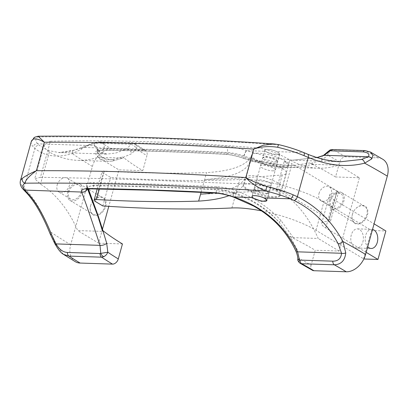 <?xml version="1.0" encoding="UTF-8"?>
<svg xmlns="http://www.w3.org/2000/svg" width="408" height="408" viewBox="0 0 408 408"><rect width="100%" height="100%" fill="white"/><g stroke="black" fill="none" stroke-linecap="round" stroke-linejoin="round"><path stroke-width="0.31" stroke-dasharray="2.04 1.53" d="M352.359 214.496A10.042 7.094 121.1 0 1 353.471 211.732A10.042 7.094 121.1 0 1 354.236 210.462A10.042 7.094 121.1 0 1 364.12 205.688A10.042 7.094 121.1 0 1 367.465 214.99A10.042 7.094 121.1 0 1 357.321 224.089A10.042 7.094 121.1 0 1 352.359 214.496M352.43 214.333A9.562 6.752 121.1 0 1 353.486 211.701A9.562 6.752 121.1 0 1 354.215 210.487A9.562 6.752 121.1 0 1 364.558 206.377A9.562 6.752 121.1 0 1 366.812 214.807A9.562 6.752 121.1 0 1 354.685 222.763A9.562 6.752 121.1 0 1 352.43 214.333M329.511 200.532A9.562 6.752 121.1 0 1 341.639 192.576A9.562 6.752 121.1 0 1 343.898 201.001A9.562 6.752 121.1 0 1 331.77 208.962A9.562 6.752 121.1 0 1 329.511 200.532M330.592 200.568A8.129 5.743 121.1 0 1 340.899 193.805A8.129 5.743 121.1 0 1 342.822 200.966A8.129 5.743 121.1 0 1 332.51 207.733A8.129 5.743 121.1 0 1 330.592 200.568M318.99 193.576A8.129 5.743 121.1 0 1 329.297 186.813A8.129 5.743 121.1 0 1 331.214 193.979A8.129 5.743 121.1 0 1 320.907 200.741A8.129 5.743 121.1 0 1 318.99 193.576M90.54 205.918A10.042 7.094 121.1 0 1 91.652 203.153A10.042 7.094 121.1 0 1 92.417 201.878A10.042 7.094 121.1 0 1 102.301 197.11A10.042 7.094 121.1 0 1 105.647 206.412A10.042 7.094 121.1 0 1 95.503 215.511A10.042 7.094 121.1 0 1 90.54 205.918M90.607 205.754A9.562 6.752 121.1 0 1 91.667 203.123A9.562 6.752 121.1 0 1 92.397 201.909A9.562 6.752 121.1 0 1 102.739 197.798A9.562 6.752 121.1 0 1 104.994 206.229A9.562 6.752 121.1 0 1 92.866 214.185A9.562 6.752 121.1 0 1 90.607 205.754M67.692 191.949A9.562 6.752 121.1 0 1 79.82 183.993A9.562 6.752 121.1 0 1 82.079 192.423A9.562 6.752 121.1 0 1 69.952 200.379A9.562 6.752 121.1 0 1 67.692 191.949M68.773 191.984A8.129 5.743 121.1 0 1 79.081 185.222A8.129 5.743 121.1 0 1 80.998 192.387A8.129 5.743 121.1 0 1 70.691 199.15A8.129 5.743 121.1 0 1 68.773 191.984M57.171 184.997A8.129 5.743 121.1 0 1 67.478 178.235A8.129 5.743 121.1 0 1 69.396 185.4A8.129 5.743 121.1 0 1 59.089 192.163A8.129 5.743 121.1 0 1 57.171 184.997M276.16 159.472L277.848 161.18L272.651 161.563L264.506 159.089L262.874 157.182L268.117 156.631L276.16 159.472M278.134 152.352L279.822 154.061L274.625 154.438L266.48 151.97L265.496 151.291A7.747 2.014 15.5 0 1 264.838 150.103A7.747 2.014 15.5 0 1 269.198 149.481A7.747 2.014 15.5 0 1 276.787 151.659L278.134 152.352M255.612 191.158L263.594 194.198L268.857 193.591L267.265 191.541L259.182 188.873L253.965 189.307L255.612 191.158M50.419 141.229L44.13 144.85L45.023 148.41L49.388 152.041A130.274 85.808 91.9 0 0 77.576 160.334A130.274 85.808 91.9 0 0 98.032 157.284L122.89 158.1L112.047 161.119L107.891 161.328L99.751 159.074L95.243 153.505C94.661 151.394 96.915 150.282 102 150.164C141.734 150.481 182.901 151.832 225.491 154.214C231.157 154.683 237.288 156.07 243.882 158.375L266.169 164.526L287.747 167.219L296.024 167.153L313.67 164.353L338.528 165.169A130.274 85.808 -88.1 0 1 318.067 168.213A130.274 85.808 -88.1 0 1 289.879 159.921C281.607 155.111 265.445 147.869 255.143 147.706L254.352 147.696C219.336 144.901 185.181 142.948 151.888 141.836C117.122 140.719 83.298 140.515 50.419 141.229L40.412 177.296L34.746 178.684L40.494 184.11A130.274 85.808 -88.1 0 1 77.709 230.581L102.561 231.397L103.076 231.045L102.173 230.112M254.352 147.696L244.31 183.906L141.352 179.831C106.6 178.663 72.956 177.822 40.412 177.296M88.067 188.965L87.633 186.849L93.789 185.171C133.426 185.798 174.548 187.144 217.153 189.215C222.304 189.429 227.888 190.546 233.906 192.55C251.812 198.844 266.898 208.743 279.174 222.238L289.267 236.242L293.342 237.65L318.199 238.466A130.274 85.808 91.9 0 0 280.985 191.989C272.86 186.645 255.367 184.212 245.101 183.926L244.31 183.906M293.342 237.65L281.158 220.754A1.913 0.668 -41.8 0 0 279.174 222.238C266.771 209.146 251.603 199.543 233.667 193.433L233.483 193.367A4.784 1.066 -71 0 0 233.31 197.018M233.483 193.367A19.13 4.973 -164.5 0 0 216.969 189.883A1884.266 489.544 -164.5 0 0 154.204 187.211A1884.266 489.544 -164.5 0 0 93.6 185.844A19.13 4.973 -164.5 0 0 87.388 187.731A19.13 4.973 -164.5 0 0 87.414 188.583L87.562 189.026M97.782 151.2A19.13 4.973 15.5 0 1 97.752 150.353A19.13 4.973 15.5 0 1 103.969 148.461A1884.266 489.544 15.5 0 1 227.333 152.505A19.13 4.973 15.5 0 1 243.851 155.989L244.03 156.05C261.824 162.45 278.791 165.566 294.938 165.393C278.751 166 261.701 163.18 243.79 156.927C237.808 154.851 232.264 153.602 227.149 153.173C184.625 150.807 143.504 149.461 103.785 149.129L97.507 151.235L97.558 152.138C99.613 157.865 105.004 160.303 113.725 159.451C105.111 159.89 99.802 157.156 97.803 151.256L97.782 151.2A4.784 4.554 -16.9 0 0 94.416 145.681L98.685 151.71L107.008 154.112L116.112 152.949L126.781 148.823L130.988 144.412L130.407 144.254A3.825 2.519 -88.1 0 1 132.36 142.984L132.36 142.984A3.825 2.519 -88.1 0 1 133.222 143.244L135.084 143.927A3.825 3.116 129.6 0 0 130.988 144.412C133.467 144.82 135.288 146.345 136.451 148.976L131.504 153.755L123.221 157.35A191.296 49.7 -164.5 0 0 142.78 170.646L146.936 155.672A191.296 49.7 15.5 0 1 136.451 148.976C136.818 146.752 136.364 145.07 135.084 143.927L132.36 142.984L99.674 141.907A3.825 2.519 91.9 0 0 97.716 143.183C93.106 143.524 88.138 144.922 82.824 147.385L74.858 150.052L58.915 152.536L48.236 150.511L39.194 145.314L37.674 143.825A43.998 11.429 15.5 0 1 37.684 136.91L38.168 136.221M297.804 259.396L299.253 258.499L297.146 249.472L290.338 236.788A191.296 49.7 15.5 0 1 315.221 250.262L311.069 265.236A191.296 49.7 -164.5 0 0 299.253 258.499C298.529 260.508 298.738 262.048 299.885 263.109L300.314 263.395M102 150.164A1.913 1.316 90.5 0 0 102.546 150.343C98.695 150.679 97.002 151.006 97.471 151.327L97.736 148.67A4.784 4.549 -18.7 0 0 94.437 145.753M31.263 141.612A47.823 12.424 -164.5 0 0 33.155 146.773L34.889 148.451C44.747 156.381 57.186 158.09 72.191 153.581L81.172 149.318C87.802 145.233 94.258 142.851 100.536 142.173A3.825 2.519 91.9 0 0 99.674 141.907C93.228 141.596 86.358 146.141 82.258 147.426L82.258 147.426A3.825 2.066 71.8 0 1 82.824 147.385L126.781 148.823A4.784 3.733 -116.5 0 1 131.504 153.755M63.439 254.327L55.095 243.346L50.47 231.907C42.355 211.971 33.527 197.253 23.985 187.751L22.292 185.936A3.825 3.448 -40.5 0 0 22.919 189.031M75.205 261.64A19.13 13.51 121.1 0 1 70.686 244.785L92.407 166.459A19.13 13.51 121.1 0 1 111.731 149.134L144.101 150.195A5.737 4.054 121.1 0 1 145.579 150.618A5.737 4.054 121.1 0 1 146.936 155.672M86.996 188.603L87.664 186.767A1.913 1.816 162.6 0 1 87.679 187.762L87.434 188.639A4.784 4.549 161.6 0 1 87.292 189.067M338.528 165.169L359.412 177.745L335.549 176.965L339.701 161.991A5.737 4.054 121.1 0 1 345.5 156.794L377.864 157.855A19.13 13.51 121.1 0 1 382.801 159.268M335.549 176.965A191.296 49.7 -164.5 0 0 310.661 163.491L321.958 159.997L327.884 155.254C328.333 153.031 329.424 151.394 331.153 150.353A3.825 1.326 69.6 0 0 330.149 149.92M142.78 170.646L118.917 169.866L108.803 206.341M102.495 229.087L98.593 243.163L77.709 230.581M122.456 243.943L98.593 243.163M312.426 270.295A5.737 4.054 121.1 0 1 311.069 265.236M359.412 177.745L339.084 251.042L315.221 250.262M345.5 156.794A197.033 51.189 -164.5 0 0 333.229 149.797A3.825 2.519 91.9 0 0 332.367 149.537M365.058 150.608A3.825 2.519 -88.1 0 1 365.92 150.868L370.352 151.995M303.685 152.551A3.825 1.566 -67.6 0 0 303.21 152.526L307.035 154.091L324.044 159.548L340.675 161.772M317.159 157.626L292.582 160.196L270.04 157.304L246.473 150.664A23.914 6.212 -164.5 0 0 225.828 146.314A1889.05 490.788 -164.5 0 0 102.148 142.259A23.914 6.212 -164.5 0 0 94.416 145.681L37.674 143.825A3.825 3.448 139.5 0 0 33.155 146.773M243.882 158.375A1.913 0.449 108.5 0 1 243.755 158.401C258.907 163.634 273.569 166.576 287.747 167.219L318.067 168.213M112.047 161.119A1.913 1.714 -97.1 0 0 112.256 161.109L107.891 161.328L77.576 160.334M281.158 220.754C268.637 207.009 253.246 196.901 234.993 190.439C228.352 188.205 222.181 186.956 216.48 186.701C173.808 184.615 132.646 183.269 92.988 182.651C87.955 182.56 85.741 183.534 86.348 185.569L97.181 214.725L102.561 231.397M339.084 251.042L318.199 238.466M98.032 157.284L118.917 169.866M122.502 156.815C123.522 157.473 123.655 157.901 122.89 158.1L112.256 161.109A1.913 1.714 -97.1 0 0 113.725 159.451L122.502 156.815L123.221 157.35M313.67 164.353L309.595 162.95L294.938 165.393A1.913 1.061 87.1 0 0 296.024 167.153M310.661 163.491L309.595 162.95M289.267 236.242L290.338 236.788M274.145 143.968L278.929 144.815A43.998 11.429 15.5 0 1 303.21 152.526L276.787 151.659M34.609 137.266A3.825 3.601 -123.1 0 1 37.684 136.91A1903.397 494.516 15.5 0 1 278.929 144.815A3.825 0.571 -76.8 0 0 278.812 144.651M92.407 166.459A382.592 99.399 -164.5 0 1 72.191 153.581A3.825 2.999 71.8 0 1 74.078 150.169L74.078 150.169A3.825 2.999 71.8 0 1 74.858 150.052M81.172 149.318A3.825 2.066 71.8 0 1 82.258 147.426L74.078 150.169C66.596 152.204 61.542 152.995 58.915 152.536L107.008 154.112C99.934 153.403 99.578 151.307 99.379 151.409L97.736 148.67A4.784 4.549 -18.7 0 1 97.803 151.256L97.558 152.138A1.913 1.826 -19.8 0 1 95.243 153.505M55.095 243.346A3.825 0.887 -30.5 0 0 54.953 243.887M70.686 244.785A382.592 99.399 15.5 0 1 50.47 231.907A3.825 1.933 -21.3 0 0 49.985 233.514M377.864 157.855A363.462 94.432 15.5 0 0 365.92 150.868L333.229 149.797L331.153 150.353M243.851 155.989A4.784 1.066 109 0 1 246.473 150.664L265.496 151.291M321.958 159.997A4.784 3.101 68.9 0 1 323.442 155.433M339.701 161.991A191.296 49.7 15.5 0 0 327.884 155.254L327.752 151.796M297.146 249.472A4.784 1.591 -24.9 0 0 296.009 251.384M87.414 188.583A4.784 4.554 163.1 0 1 87.251 189.072M97.181 214.725A1.913 1.316 160.9 0 1 98.063 215.434M372.53 229.449A9.562 6.298 91.9 0 0 371.785 229.357A9.562 6.298 91.9 0 0 365.67 235.421A9.562 6.298 91.9 0 0 367.725 246.764M362.885 241.939A9.562 6.298 91.9 0 0 357.398 228.883A9.562 6.298 91.9 0 0 351.283 234.952A9.562 6.298 91.9 0 0 356.77 248.003A9.562 6.298 91.9 0 0 362.885 241.939M268.561 185.446A7.747 2.014 -164.5 0 0 271.33 184.681A7.747 2.014 -164.5 0 0 267.332 181.662A7.747 2.014 -164.5 0 0 259.162 179.78A7.747 2.014 -164.5 0 0 256.397 180.545A7.747 2.014 -164.5 0 0 260.391 183.564A7.747 2.014 -164.5 0 0 268.561 185.446M266.388 193.275A7.747 2.014 -164.5 0 0 269.158 192.515A7.747 2.014 -164.5 0 0 265.159 189.49A7.747 2.014 -164.5 0 0 256.989 187.614A7.747 2.014 -164.5 0 0 254.225 188.374A7.747 2.014 -164.5 0 0 258.218 191.398A7.747 2.014 -164.5 0 0 266.388 193.275M95.355 201.47L103.255 172.992L110.69 177.47A765.184 198.803 -164.5 0 0 157.947 179.857A765.184 198.803 -164.5 0 0 239.802 179.484A57.39 14.912 15.5 0 1 323.906 201.838L371.479 230.494L385.861 230.964M366.175 252.348L325.752 227.996A19.13 4.973 15.5 0 1 321.703 223.355A19.13 4.973 15.5 0 1 328.537 221.478A5.737 1.489 -164.5 0 0 330.582 220.917A5.737 1.489 -164.5 0 0 329.368 219.524L284.121 192.265A5.737 1.489 -164.5 0 0 276.323 190.026L282.295 168.489A19.13 4.973 -164.5 0 0 256.306 161.027A19.13 4.973 -164.5 0 0 249.538 162.731A191.296 49.7 15.5 0 1 204.632 179.556L206.56 172.615A746.053 193.831 15.5 0 1 137.216 172.548A746.053 193.831 15.5 0 1 104.341 171.044L99.363 188.996M250.089 183.457A19.13 4.973 -164.5 0 0 243.255 185.334A19.13 4.973 -164.5 0 0 253.123 192.8A19.13 4.973 -164.5 0 0 273.294 197.436A19.13 4.973 -164.5 0 0 280.123 195.559A19.13 4.973 -164.5 0 0 270.259 188.093A19.13 4.973 -164.5 0 0 250.089 183.457M200.588 194.152A1519.53 394.786 -164.5 0 0 278.22 189.547A19.13 4.973 -164.5 0 0 282.295 187.726A19.13 4.973 -164.5 0 0 278.246 183.085A19.13 4.973 -164.5 0 0 252.261 175.624A19.13 4.973 -164.5 0 0 245.489 177.327A191.296 49.7 15.5 0 1 213.45 192.892M276.323 190.026A19.13 4.973 15.5 0 1 280.373 194.667A19.13 4.973 15.5 0 1 273.538 196.544A19.13 4.973 15.5 0 1 253.368 191.908A19.13 4.973 15.5 0 1 243.505 184.441A19.13 4.973 15.5 0 1 243.566 184.268A191.296 49.7 15.5 0 1 229 195.661M274.783 163.016A7.747 2.014 -164.5 0 0 277.547 162.256A7.747 2.014 -164.5 0 0 273.554 159.232A7.747 2.014 -164.5 0 0 265.384 157.355A7.747 2.014 -164.5 0 0 262.614 158.115A7.747 2.014 -164.5 0 0 266.613 161.14A7.747 2.014 -164.5 0 0 274.783 163.016M272.61 170.845A7.747 2.014 -164.5 0 0 275.375 170.085A7.747 2.014 -164.5 0 0 271.381 167.061A7.747 2.014 -164.5 0 0 263.211 165.184A7.747 2.014 -164.5 0 0 260.447 165.944A7.747 2.014 -164.5 0 0 264.44 168.968A7.747 2.014 -164.5 0 0 272.61 170.845M258.478 153.194A19.13 4.973 -164.5 0 0 251.649 155.071A19.13 4.973 -164.5 0 0 261.513 162.537A19.13 4.973 -164.5 0 0 281.683 167.173A19.13 4.973 -164.5 0 0 288.517 165.296A19.13 4.973 -164.5 0 0 278.649 157.83A19.13 4.973 -164.5 0 0 258.478 153.194M201.108 192.275L204.632 179.556A1519.53 394.786 -164.5 0 0 282.27 174.95A19.13 4.973 -164.5 0 0 286.345 173.13A19.13 4.973 -164.5 0 0 282.295 168.489L284.223 161.548A19.13 4.973 15.5 0 1 288.267 166.189A19.13 4.973 15.5 0 1 281.438 168.065A19.13 4.973 15.5 0 1 261.268 163.429A19.13 4.973 15.5 0 1 251.399 155.963A19.13 4.973 15.5 0 1 251.461 155.79A191.296 49.7 15.5 0 1 206.56 172.615M261.462 210.875A57.39 14.912 15.5 0 1 316.006 230.321L363.854 258.983M103.255 172.992A5.737 1.489 15.5 0 1 102.041 171.6A5.737 1.489 15.5 0 1 104.341 171.044M284.223 161.548A5.737 1.489 15.5 0 1 292.016 163.781L284.121 192.265M329.368 219.524L337.268 191.041L292.016 163.781M337.268 191.041A5.737 1.489 15.5 0 1 338.482 192.433A5.737 1.489 15.5 0 1 336.432 192.999A19.13 4.973 15.5 0 0 329.603 194.876A19.13 4.973 15.5 0 0 333.652 199.517L374.075 223.864M102.796 205.953L110.69 177.47M363.579 258.978L371.479 230.494M278.057 152.363A7.65 1.989 -164.5 0 0 270.096 149.644A7.65 1.989 -164.5 0 0 264.93 150.129A7.65 1.989 -164.5 0 0 266.551 151.985A7.65 1.989 -164.5 0 0 274.513 154.703A7.65 1.989 -164.5 0 0 279.679 154.219A7.65 1.989 -164.5 0 0 278.057 152.363M266.822 200.134A7.65 1.989 -164.5 0 0 266.22 199.354M216.48 186.701A1.913 1.199 -87.2 0 1 217.153 189.215L216.969 189.883A4.784 2.999 -87 0 1 213.976 192.923M233.519 197.089A4.784 1.112 -70.7 0 1 233.667 193.433L233.906 192.55A1.913 0.439 -70.2 0 1 234.993 190.439M225.491 154.214A1.913 1.204 93.2 0 0 225.945 154.387C229 154.382 237.308 156.121 243.755 158.401A1.913 0.449 108.5 0 1 243.79 156.927L244.03 156.05A4.784 1.117 109.1 0 1 246.697 150.741M225.828 146.314A4.784 2.999 93 0 1 227.333 152.505L227.149 153.173A1.913 1.204 93.2 0 1 225.945 154.387L225.945 154.387C183.406 152.021 142.27 150.674 102.546 150.343L102.546 150.343A1.913 1.316 90.5 0 0 103.785 149.129L103.969 148.461A4.784 3.295 90.7 0 0 102.148 142.259M24.669 190.919A3.825 3.249 -44.7 0 1 23.985 187.751L34.889 148.451A3.825 3.315 129 0 1 39.194 145.314M22.292 185.936A47.823 12.424 15.5 0 1 20.4 180.769M90.489 188.873A4.784 3.295 -89.3 0 0 93.6 185.844L93.789 185.171A1.913 1.321 -89.1 0 0 92.988 182.651M144.101 150.195A197.033 51.189 -164.5 0 1 133.222 143.244L100.536 142.173A363.462 94.432 15.5 0 0 111.731 149.134M130.407 144.254L97.716 143.183M289.879 159.921L280.985 191.989M49.388 152.041L40.494 184.11M307.586 154.163A3.825 1.948 -67.6 0 0 307.035 154.091M86.348 185.569A1.913 1.816 162.6 0 1 87.664 186.767L88.383 188.935M231.902 207.968L239.802 179.484M243.566 184.268L245.489 177.327M249.538 162.731L251.461 155.79M316.006 230.321L323.906 201.838M325.752 227.996L333.652 199.517M328.537 221.478L336.432 192.999M282.27 174.95L278.22 189.547M341.639 192.576L364.558 206.377M329.297 186.813L340.899 193.805M79.82 183.993L102.739 197.798M67.478 178.235L79.081 185.222M279.822 154.061L277.848 161.18M268.857 193.591L266.883 200.71M340.471 161.762L292.582 160.196M44.13 144.85L34.746 178.684M253.965 189.307L252.001 196.386M264.838 150.103L262.874 157.182M145.579 150.618L134.9 143.794M292.607 160.196L316.95 157.559M103.076 231.045L102.979 230.714M59.089 192.163L70.691 199.15M69.952 200.379L92.866 214.185M320.907 200.741L332.51 207.733M331.77 208.962L354.685 222.763M357.398 228.883L371.785 229.357M269.158 192.515L271.33 184.681M243.255 185.334L243.505 184.441M275.375 170.085L277.547 162.256M251.399 155.963L251.649 155.071M288.267 166.189L288.517 165.296M260.447 165.944L262.614 158.115M280.123 195.559L280.373 194.667M321.703 223.355L329.603 194.876M254.225 188.374L256.397 180.545M286.345 173.13L282.295 187.726M356.77 248.003L371.158 248.477M97.226 188.96L102.041 171.6M330.582 220.917L338.482 192.433M264.93 150.129L252.18 196.105M279.679 154.219L266.888 200.338"/><path stroke-width="0.61" d="M266.771 186.436A47.823 12.424 15.5 0 1 293.168 194.815L297.371 196.712C316.771 206.412 331.954 221.335 342.914 241.49L345.755 252.873C344.964 260.477 341.154 264.455 334.325 264.797A3.825 2.519 -88.1 0 1 332.79 261.166C338.048 261.212 340.971 258.58 341.557 253.271L338.181 243.775C327.639 224.278 312.967 209.855 294.163 200.512L290.379 198.808A43.998 11.429 -164.5 0 0 266.093 191.097C257.453 187.451 250.691 182.937 245.8 177.562C251.537 180.892 258.529 183.845 266.771 186.436A3.825 0.571 103.2 0 0 266.093 191.097A1903.397 494.516 -164.5 0 0 141.367 184.671A1903.397 494.516 -164.5 0 0 24.852 183.192A43.998 11.429 -164.5 0 0 24.842 190.108L26.321 191.734C35.358 200.884 43.743 215.098 51.469 234.376L56.049 243.913C59.165 249.339 62.949 252.19 67.412 252.465A3.825 2.519 91.9 0 0 68.942 256.102L63.439 254.327L75.205 261.64A19.13 13.51 121.1 0 0 80.136 263.058L112.506 264.119A197.033 51.189 15.5 0 1 101.628 257.173A3.825 2.519 -88.1 0 1 100.098 253.541L100.766 253.383L100.011 245.356C91.249 218.739 85.114 200.966 81.6 192.035L24.842 190.108A3.825 3.448 -40.5 0 1 22.919 189.031C20.589 186.4 19.747 183.646 20.4 180.769A47.823 12.424 15.5 0 1 22.302 178.424C25.051 176.195 29.753 173.619 36.419 170.697C29.539 175.69 25.684 179.851 24.852 183.192A3.825 3.601 56.9 0 1 22.302 178.424M253.638 198.278L261.625 201.317L266.883 200.71L265.292 198.66L263.956 197.941A7.747 2.014 -164.5 0 0 256.362 195.764A7.747 2.014 -164.5 0 0 252.001 196.386A7.747 2.014 -164.5 0 0 252.664 197.574L253.638 198.278M87.434 188.639L97.961 216.301L88.067 188.965M118.3 258.917L122.456 243.943A191.296 49.7 15.5 0 1 102.892 230.648L106.692 243.229L107.814 252.226C107.013 254.235 105.677 255.719 103.816 256.683A3.825 2.244 -123.7 0 1 100.766 253.383L107.814 252.226A191.296 49.7 -164.5 0 0 118.3 258.917A5.737 4.054 121.1 0 1 112.506 264.119M340.471 161.762L361.57 159.446L368.327 156.743C369.934 154.163 368.195 152.546 363.1 151.883A3.825 2.519 -88.1 0 1 365.058 150.608L370.352 151.995L372.973 155.249L371.831 158.845L364.635 163.164C347.024 167.601 328.236 165.684 308.27 157.411L304.026 155.652A3.825 1.566 -67.6 0 0 303.685 152.551C295.912 149.359 287.62 146.727 278.812 144.651L274.145 143.968L263.39 145.192L253.694 149.078A1912.959 497 -164.5 0 0 44.319 142.219C39.27 139.306 35.552 138.322 33.165 139.261A3.825 3.601 -123.1 0 1 34.609 137.266L31.263 141.612A47.823 12.424 -164.5 0 1 33.165 139.261M338.181 243.775A3.825 1.54 152 0 0 342.914 241.49A382.592 99.399 15.5 0 1 365.594 254.449L387.314 176.123A382.592 99.399 -164.5 0 0 364.635 163.164A3.825 2.606 -105 0 0 361.57 159.446M304.026 155.652A47.823 12.424 -164.5 0 0 277.634 147.273C269.03 145.972 261.054 146.574 253.694 149.078L245.8 177.562A1912.959 497 15.5 0 0 138.031 172.278A1912.959 497 15.5 0 0 36.419 170.697L44.319 142.219L38.168 136.221C111.649 135.66 190.306 138.246 274.14 143.968M313.905 270.718L346.27 271.779A363.462 94.432 -164.5 0 0 334.325 264.797L301.634 263.726L299.656 262.971A3.825 2.203 -52.9 0 1 299.447 259.891L300.104 260.095A3.825 2.519 91.9 0 0 301.634 263.726A197.033 51.189 15.5 0 1 313.905 270.718A5.737 4.054 121.1 0 1 312.426 270.295L300.319 263.395M108.803 206.341L102.495 229.087M370.352 151.995L382.801 159.268A19.13 13.51 121.1 0 1 387.314 176.123M365.594 254.449A19.13 13.51 121.1 0 1 346.27 271.779M365.058 150.608L332.367 149.537A3.825 2.519 91.9 0 0 330.414 150.812L329.664 150.919L324.37 155.3L317.159 157.626M296.009 251.384C290.817 240.164 283.82 230.301 275.023 221.804C268.642 215.689 261.497 210.436 253.592 206.04L233.31 197.018A4.784 1.066 -71 0 0 233.636 196.947L233.861 197.023C263.339 206.907 284.585 225.175 297.6 251.833L299.447 259.891L297.804 259.396C297.927 257.356 297.325 254.689 296.009 251.384L296.009 251.384A4.784 1.591 -24.9 0 0 297.6 251.833L341.557 253.271A3.825 2.096 170.8 0 0 345.755 252.873M102.892 230.648L102.173 230.112L97.961 216.301A1.913 1.316 160.9 0 0 98.063 215.434L88.383 188.935M371.831 158.845A3.825 3.269 -122.1 0 0 368.327 156.743L324.37 155.3A4.784 3.101 68.9 0 0 323.442 155.433L316.95 157.559M277.634 147.273A3.825 0.571 -76.8 0 1 278.812 144.651M293.168 194.815A3.825 1.566 112.4 0 1 290.379 198.808L263.956 197.941M63.439 254.327L63.439 254.327C61.7 253.388 59.706 251.277 57.452 247.982L54.953 243.887A3.825 0.887 -30.5 0 0 56.049 243.913L100.011 245.356A4.784 2.229 163.8 0 0 106.692 243.229M54.953 243.887L49.985 233.514A3.825 1.933 -21.3 0 0 51.469 234.376M80.136 263.058A363.462 94.432 -164.5 0 1 68.942 256.102L101.628 257.173L103.816 256.683M323.442 155.433L327.752 151.796L329.664 150.919A3.825 1.326 69.6 0 1 330.149 149.92L332.367 149.537M299.885 263.109A3.825 2.203 -52.9 0 1 299.656 262.971C298.115 261.258 297.498 260.064 297.804 259.396M87.251 189.072A4.784 4.554 163.1 0 1 81.58 191.964A23.914 6.212 15.5 0 1 89.316 188.542A1889.05 490.788 15.5 0 1 150.067 189.914A1889.05 490.788 15.5 0 1 212.991 192.596A23.914 6.212 15.5 0 1 233.636 196.947L252.664 197.574M367.725 246.764A9.562 6.298 91.9 0 0 371.158 248.477A9.562 6.298 91.9 0 0 377.272 242.413A9.562 6.298 91.9 0 0 372.53 229.449M229 195.661A191.296 49.7 15.5 0 1 198.66 201.098A746.053 193.831 15.5 0 1 129.316 201.027A746.053 193.831 15.5 0 1 96.446 199.527A5.737 1.489 -164.5 0 0 94.141 200.078A5.737 1.489 -164.5 0 0 95.355 201.47L102.796 205.953A765.184 198.803 -164.5 0 0 150.047 208.34A765.184 198.803 -164.5 0 0 231.902 207.968A57.39 14.912 15.5 0 1 261.462 210.875M363.854 258.983L377.966 259.447L366.175 252.348M377.966 259.447L385.861 230.964L374.075 223.864M198.66 201.098L200.588 194.152A191.296 49.7 15.5 0 0 213.45 192.892M266.22 199.354A7.65 1.989 -164.5 0 0 265.22 198.645A7.65 1.989 -164.5 0 0 257.259 195.922A7.65 1.989 -164.5 0 0 252.093 196.411A7.65 1.989 -164.5 0 0 253.715 198.268A7.65 1.989 -164.5 0 0 261.676 200.986A7.65 1.989 -164.5 0 0 266.842 200.501A7.65 1.989 -164.5 0 0 266.822 200.134M89.316 188.542A4.784 3.295 -89.3 0 0 90.489 188.873L151.144 190.245L213.976 192.923A4.784 2.999 -87 0 1 212.991 192.596M294.163 200.512A3.825 1.887 116.5 0 0 297.371 196.712L308.27 157.411A3.825 1.948 -67.6 0 0 307.586 154.163L303.685 152.551M363.1 151.883L330.414 150.812M332.79 261.166L300.104 260.095M100.098 253.541L67.412 252.465M49.985 233.514C42.07 213.981 33.629 199.782 24.669 190.919L24.669 190.919A3.825 3.249 -44.7 0 0 26.321 191.734M233.519 197.089A4.784 1.112 -70.7 0 0 233.861 197.023M87.292 189.067A4.784 4.549 161.6 0 1 81.6 192.035M99.363 188.996L96.446 199.527M201.108 192.275L200.588 194.152M20.4 180.769L31.263 141.612M38.168 136.221L34.609 137.266M340.68 161.772C329.939 161.384 318.908 158.845 307.586 154.163M24.669 190.919L22.919 189.031M327.752 151.796L330.149 149.92M233.31 197.018C226.246 194.647 219.8 193.28 213.976 192.923M90.489 188.873L86.277 189.327L86.996 188.603M103.076 231.045L98.063 215.434M94.141 200.078L97.226 188.96M252.18 196.105L252.093 196.411"/></g></svg>
